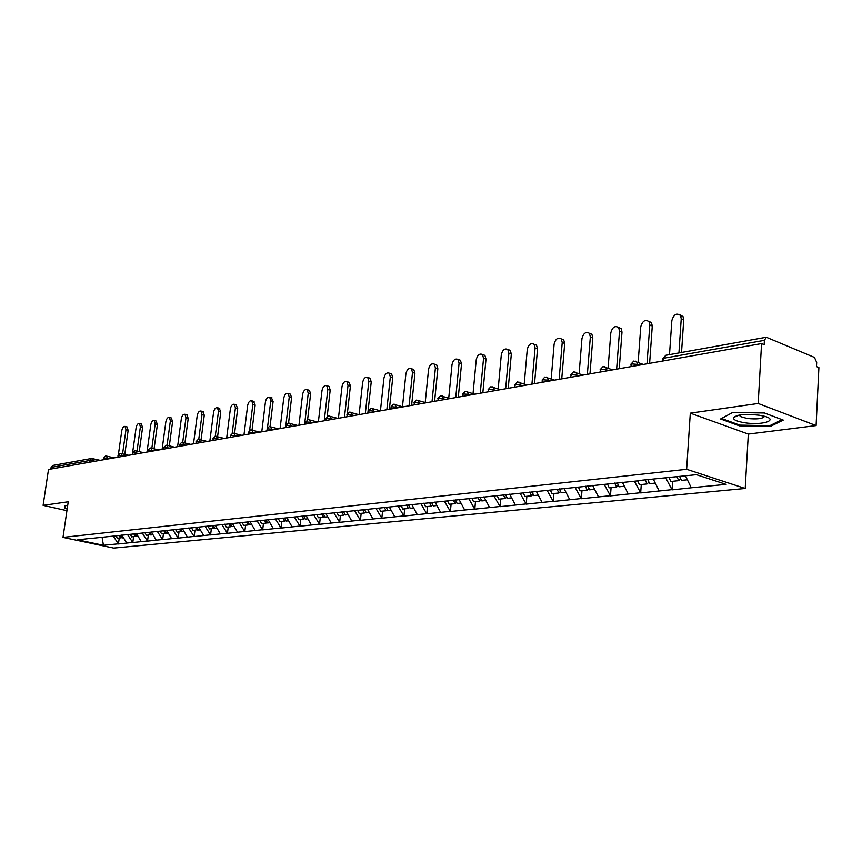 <?xml version="1.0" encoding="UTF-8"?>
<svg xmlns="http://www.w3.org/2000/svg" width="862" height="862" viewBox="0 0 862 862"><rect width="100%" height="100%" fill="white"/><g stroke="black" fill="none" stroke-linecap="round" stroke-linejoin="round"><path stroke-width="1.29" d="M816.098 425.58L758.194 403.481L690.311 413.157L748.324 434.092L816.098 425.58L818.9 367.6L816.476 366.587L816.68 362.385L814.45 357.418L766.296 337.247L764.4 340.339L764.163 344.671L761.566 343.582L48.509 469.456L43.1 505.358L66.934 510.67M748.324 434.092L745.21 488.474L113.665 548.07L62.991 537.382L686.637 469.294L745.21 488.474M685.452 475.835L691.27 487.773L726.106 484.369L696.399 474.682L642.104 480.177M691.27 487.773L672.058 489.864L672.629 481.298M665.755 477.904L672.058 489.864M671.552 489.702L640.671 492.924L641.274 484.519M634.4 481.212L640.671 492.924M640.164 492.773L610.447 495.876L611.072 487.623M604.219 484.39L610.447 495.876M609.951 495.725L581.333 498.721L581.979 490.618M575.148 487.45L581.333 498.721M580.837 498.581L553.264 501.468L553.921 493.506M547.122 490.403L553.264 501.468M552.768 501.328L526.186 504.108L526.865 496.286M520.077 493.247L526.186 504.108M525.691 503.968L500.046 506.662L500.736 498.969M493.98 495.995L500.046 506.662M499.551 506.533L474.79 509.13L475.49 501.565M468.766 498.656L474.79 509.13M474.294 509L450.384 511.522L451.095 504.076M444.404 501.221L450.384 511.522M449.889 511.392L426.776 513.827L427.509 506.5M420.85 503.699L426.776 513.827M426.291 513.698L403.944 516.058L404.677 508.849M397.953 505.929L403.944 516.058M403.448 515.929L381.823 518.213L382.577 511.123M375.886 508.257L381.823 518.213M381.349 518.094L360.413 520.314L361.167 513.332M354.519 510.509L360.413 520.314M359.928 520.185L339.66 522.34L340.415 515.465M333.809 512.696L339.66 522.34M339.175 522.221L319.533 524.301L320.298 517.534M313.725 514.808L319.533 524.301M319.059 524.193L300.008 526.208L300.784 519.538M294.254 516.866L300.008 526.208M299.534 526.1L281.066 528.061L281.842 521.488M275.355 518.859L281.066 528.061M280.592 527.953L262.673 529.861L263.46 523.374M257.005 520.788L262.673 529.861M262.199 529.753L244.808 531.606L245.595 525.217M239.183 522.674L244.808 531.606M244.345 531.498L227.439 533.298L228.236 526.994M221.868 524.495L227.439 533.298M226.986 533.19L210.565 534.946L211.362 528.729M205.037 526.273L210.565 534.946M210.112 534.849L194.155 536.552L194.952 530.421M188.659 527.997L194.155 536.552M193.702 536.455L178.186 538.114L178.984 532.059M172.745 529.677L178.186 538.114M177.734 538.017L162.649 539.634L163.446 533.664M157.24 531.315L162.649 539.634M162.196 539.537L147.51 541.11L148.318 535.216M142.155 532.899L147.51 541.11M147.068 541.013L132.78 542.554L133.578 536.735M127.457 534.451L132.78 542.554M132.339 542.457L118.417 543.954L119.225 538.211M113.148 535.959L118.417 543.954M117.975 543.857L103.418 545.28L77.688 539.849L92.277 538.168M641.878 480.425L92.072 538.33M653.245 479.003L659.139 490.92M622.364 482.257L628.215 493.948M592.625 485.392L598.433 496.857M563.963 488.42L569.739 499.669M536.326 491.329L542.069 502.374M509.668 494.142L515.357 504.981M483.916 496.857L489.573 507.502M459.047 499.486L464.65 509.948M434.998 502.018L440.568 512.297M411.842 504.647L417.273 514.582M389.333 507.018L394.721 516.791M367.546 509.313L372.89 518.924M346.438 511.543L351.739 520.993M325.976 513.698L331.234 522.997M306.139 515.778L311.354 524.936M286.884 517.814L292.067 526.833M268.201 519.775L273.34 528.665M250.066 521.693L255.152 530.442M232.438 523.546L237.492 532.166M215.317 525.346L220.327 533.847M198.669 527.102L203.637 535.474M182.475 528.805L187.399 537.069M166.722 530.464L171.603 538.61M151.303 531.951L156.227 540.118M136.368 533.513L141.26 541.584M121.822 535.043L126.682 543.006M89.626 462.194L89.874 460.47L51.106 467.366L50.858 469.036M51.106 467.366L52.873 465.426L91.674 458.455L92.848 458.53L93.344 461.536M102.104 537.274L103.418 545.28M758.194 403.481L761.566 343.582M690.311 413.157L686.637 469.294M62.991 537.382L68.238 501.781L43.1 505.358M67.667 505.638L64.941 505.52L64.995 508.483L67.182 508.979M739.424 425.839L770.337 426.431L783.278 420.096L764.465 412.995L732.668 412.478L720.589 418.986L739.424 425.839L739.477 424.998M65.426 505.541L64.995 508.483M770.391 425.408L770.337 426.431M126.919 426.905L128.158 430.343L125.971 429.761L125.065 426.41C123.546 426.237 122.447 427.627 121.79 430.601L118.406 454.436M121.768 537.382L117.383 538.394L115.917 535.819M119.419 535.453L120.885 538.039M120.605 535.324L122.07 537.92L123.481 537.769M125.971 429.761L122.587 453.735M128.158 430.343L124.785 454.296M141.314 423.996L142.596 427.466L140.387 426.873L139.461 423.501C137.898 423.307 136.778 424.718 136.099 427.735L132.328 454.662M136.239 535.873L131.724 536.918L130.248 534.311M133.847 533.934L135.323 536.552M135.065 533.804L136.552 536.423L138.039 536.272M140.387 426.873L137.026 450.988M142.596 427.466L139.245 451.559M156.076 421.012L157.401 424.524L155.182 423.921L154.233 420.505C152.617 420.29 151.475 421.723 150.775 424.804L147.025 452.065M151.076 534.321L146.454 535.41L144.956 532.727M148.663 532.371L150.15 535.033M149.913 532.242L151.4 534.903L152.983 534.742M155.182 423.921L151.852 448.154M157.401 424.524L154.082 448.736M171.226 417.941L172.615 421.496L170.374 420.882L169.405 417.434C167.745 417.197 166.56 418.641 165.849 421.787L162.099 449.404M166.323 532.738L161.582 533.858L159.998 531.024M163.866 530.766L165.375 533.459M165.159 530.636L166.657 533.33L168.338 533.158M170.374 420.882L167.077 445.245L167.648 448.423M172.615 421.496L169.329 445.837M186.795 414.794L188.228 418.382L185.976 417.758L184.985 414.288C183.272 414.019 182.054 415.484 181.332 418.695L177.583 446.667M181.99 531.1L177.109 532.253L175.514 529.387M179.49 529.117L181.009 531.854M180.815 528.977L182.335 531.714L184.102 531.542M185.976 417.758L182.712 442.26M188.228 418.382L184.974 442.852M202.775 411.551L204.272 415.193L202.01 414.557L200.997 411.055C199.23 410.754 197.969 412.241 197.236 415.506L193.497 443.855M198.088 529.419L193.066 530.615L191.461 527.706M195.555 527.425L197.075 530.205M196.913 527.285L198.432 530.065L200.307 529.871M202.01 414.557L198.766 439.254M204.272 415.193L201.061 439.771M67.247 508.558L65.544 508.181L65.501 505.552M759.12 415.215C745.856 413.76 737.333 414.525 733.562 417.52C732.915 419.654 736.568 421.389 744.52 422.714C763.613 425.871 780.638 419.385 762.073 415.743L759.12 415.215M739.37 415.107L740.415 416.551L746.966 418.436C757.051 419.471 762.913 418.77 764.54 416.335M782.103 419.654L769.788 425.699L739.833 425.128L721.58 418.479L732.711 412.478M219.207 408.232L220.769 411.907L218.485 411.26L217.45 407.726C215.629 407.392 214.336 408.9 213.582 412.241L209.854 440.978M214.627 527.695L213.593 528.503L209.477 528.923L207.861 525.971M212.052 525.691L213.593 528.503M213.453 525.54L214.994 528.363L216.976 528.158M218.485 411.26L215.263 436.247M220.769 411.907L217.59 436.592M236.102 404.806L237.718 408.534L235.423 407.877L234.378 404.31C232.492 403.944 231.156 405.463 230.38 408.879L226.674 438.004M231.641 525.917L230.585 526.757L226.34 527.188L224.713 524.193M229.033 523.902L230.585 526.757M230.466 523.751L232.018 526.607L234.108 526.391M235.423 407.877L232.201 433.274M237.718 408.534L234.583 433.327M253.471 401.293L255.163 405.065L252.846 404.386L251.779 400.798C249.829 400.388 248.461 401.94 247.663 405.431L243.968 434.954M249.15 524.096L248.062 524.958L243.698 525.411L242.05 522.372M246.489 522.06L248.062 524.958M247.965 521.909L249.538 524.807L251.747 524.581M252.846 404.386L249.614 430.364M255.163 405.065L252.07 429.922M271.347 397.673L273.103 401.487L270.787 400.798L269.698 397.188C267.673 396.735 266.261 398.298 265.442 401.875L261.768 431.808M267.166 522.21L266.046 523.105L261.552 523.568L259.893 520.486M264.462 520.174L266.046 523.105M265.992 520.012L267.565 522.954L269.903 522.717M270.787 400.798L267.5 427.681M273.103 401.487L270.054 426.496M289.751 393.956L290.472 394.171L291.572 397.813L289.244 397.113L288.145 393.471C286.044 392.975 284.579 394.548 283.738 398.212L280.085 428.576M285.721 520.271L284.568 521.208L279.945 521.682L278.264 518.547M282.887 518.062L284.568 521.208M284.535 518.062L286.13 521.047L288.598 520.788M289.244 397.113L285.591 427.606M291.572 397.813L288.554 423.08M308.693 390.12L309.49 390.357L310.6 394.02L308.251 393.309L307.141 389.646C304.965 389.096 303.456 390.691 302.584 394.44L298.952 425.246M304.836 518.277L303.639 519.247L298.877 519.732L297.196 516.553M301.948 516.047L303.639 519.247M303.65 516.047L305.256 519.075L307.863 518.805M308.251 393.309L304.62 424.244M310.6 394.02L307.594 419.719M328.207 386.165L329.079 386.435L330.2 390.12L327.84 389.398L326.72 385.702C324.468 385.098 322.894 386.715 322 390.561L318.39 421.809M324.521 516.219L323.304 517.222L318.39 517.728L316.688 514.495M321.591 513.978L323.304 517.222M323.315 513.924L324.963 517.049L327.711 516.769M327.84 389.398L324.241 420.785M330.2 390.12L327.183 416.465M348.313 382.092L349.272 382.394L350.403 386.101L348.022 385.357L346.901 381.64C344.563 380.972 342.936 382.609 342.009 386.564L338.432 418.275M344.832 514.086L343.572 515.142L338.507 515.659L336.794 512.373M341.848 511.845L343.572 515.142M343.561 511.662L345.285 514.959L348.183 514.657M348.022 385.357L344.466 417.208M350.403 386.101L347.332 413.62M369.055 377.89L370.1 378.235L371.231 381.952L368.85 381.187L367.718 377.459C365.294 376.716 363.602 378.375 362.643 382.437L359.098 414.633M365.779 511.899L364.475 512.987L359.26 513.526L357.525 510.185M362.74 509.636L364.475 512.987M364.518 509.453L366.253 512.804L369.313 512.491M368.85 381.187L365.316 413.534M371.231 381.952L367.848 413.081M390.443 373.558L391.596 373.936L392.727 377.675L390.335 376.899L389.193 373.16C386.682 372.33 384.926 374 383.924 378.181L380.433 410.808M387.394 509.636L386.057 510.767L380.67 511.317L378.924 507.933M384.312 507.362L386.057 510.767M386.133 507.168L387.889 510.584L391.122 510.25M390.335 376.899L386.844 409.73M392.727 377.675L389.376 409.278M412.51 369.087L413.782 369.518L414.924 373.257L412.51 372.459L411.379 368.71C408.76 367.794 406.929 369.486 405.894 373.785L402.457 406.735M409.719 507.287L408.329 508.472L402.769 509.054L401.013 505.606M406.573 505.013L408.329 508.472M408.459 504.82L410.226 508.278L413.641 507.933M412.51 372.459L409.062 405.808M414.924 373.257L411.616 405.355M435.299 364.475L436.711 364.949L437.831 368.699L435.407 367.88L434.286 364.13C431.56 363.117 429.664 364.82 428.576 369.248L425.214 402.511M432.778 504.873L431.356 506.113L425.602 506.705L423.824 503.203M429.578 502.589L431.356 506.113M431.528 502.384L433.306 505.908L436.905 505.541M435.407 367.88L432.013 401.757M437.831 368.699L434.577 401.304M458.853 359.702L460.394 360.241L461.515 363.979L459.08 363.15L457.97 359.4C455.136 358.269 453.153 359.993 452.022 364.561L448.725 398.136M456.612 502.363L455.147 503.667L449.199 504.27L447.41 500.714M453.347 500.089L455.147 503.667M455.373 499.874L457.162 503.451L460.965 503.063M459.08 363.15L455.739 397.565M461.515 363.979L458.304 397.113M483.183 354.778L484.897 355.381L485.996 359.109L483.55 358.258L482.461 354.519C479.509 353.258 477.44 354.993 476.244 359.713L473.033 393.611M481.276 499.777L479.746 501.134L473.594 501.77L471.794 498.139M477.947 497.493L479.746 501.134M480.026 497.266L481.836 500.919L485.856 500.51M483.55 358.258L480.263 393.234M485.996 359.109L482.839 392.781M508.354 349.681L510.25 350.36L511.317 354.067L508.871 353.194L507.804 349.476C504.733 348.076 502.568 349.81 501.307 354.702L498.182 388.902M506.781 497.094L505.207 498.516L498.839 499.173L497.029 495.478M503.386 494.81L505.207 498.516M505.552 494.583L507.373 498.29L511.608 497.859M508.871 353.194L505.649 388.762M511.317 354.067L508.235 388.299M534.386 344.401L536.498 345.177L537.532 348.851L535.076 347.946L534.041 344.272C530.841 342.699 528.578 344.444 527.253 349.519L524.215 384.021M533.201 494.314L531.574 495.801L524.98 496.48L523.245 492.913M529.742 492.03L531.574 495.801M531.973 491.793L533.815 495.575L538.297 495.111M535.076 347.946L531.929 384.118M537.532 348.851L534.515 383.665M561.345 338.938L563.694 339.822L564.685 343.442L562.218 342.526L561.227 338.895C557.897 337.139 555.527 338.885 554.115 344.143L551.174 378.957M560.569 491.426L558.888 492.989L552.057 493.7L550.301 490.069M557.035 489.153L558.888 492.989M559.363 488.905L561.205 492.752L565.946 492.267M562.218 342.526L559.147 379.312M564.685 343.442L561.744 378.86M589.36 333.271L591.892 334.294L592.819 337.85L590.341 336.902L589.414 333.335C585.944 331.364 583.455 333.109 581.947 338.572L579.113 373.677M588.94 488.431L587.205 490.079L580.115 490.812L578.359 487.105M585.341 486.168L587.205 490.079M587.744 485.909L589.608 489.832L594.618 489.314M590.341 336.902L587.367 374.334M592.819 337.85L589.964 373.871M618.474 327.388L621.125 328.573L621.998 332.042L619.519 331.062L618.647 327.592C615.037 325.373 612.419 327.107 610.802 332.807L608.087 368.193M618.377 485.328L616.578 487.062L609.229 487.817L607.451 484.045M614.703 483.065L616.578 487.062M617.203 482.806L619.078 486.804L624.368 486.254M619.519 331.062L616.632 369.162M621.998 332.042L619.239 368.71M648.709 321.289L651.489 322.657L652.275 326.008L649.797 325.006L649 321.655C645.25 319.155 642.492 320.88 640.746 326.817L638.149 362.482M648.946 482.095L647.071 483.927L639.442 484.713L637.654 480.867M645.185 479.854L647.071 483.927M647.782 479.584L649.668 483.657L655.271 483.086M649.797 325.006L647.017 363.807M652.275 326.008L649.614 363.344M680.096 314.953L683.016 316.548L683.728 319.748L681.239 318.724L680.527 315.514C676.627 312.69 673.728 314.393 671.843 320.599L669.505 354.638M680.689 478.733L678.75 480.662L670.819 481.481L669.02 477.559M676.95 476.729L678.75 480.662M679.655 476.438L681.454 480.393L687.37 479.778M681.239 318.724L678.933 352.946M683.728 319.748L681.53 352.483M95.197 461.213L89.874 460.47L91.674 458.455L100.154 460.34M764.4 340.339L663.869 358.236L663.686 360.866M766.296 337.247L665.798 355.306L662.706 359.486L662.598 361.049M109.291 458.724L103.903 457.97L103.332 459.78M106.532 455.966L107.427 459.058M123.762 456.17L121.995 455.729L121.876 456.504M138.61 453.552L136.832 453.1L136.724 453.886M153.878 450.858L152.078 450.395L151.971 451.192M169.555 448.089L163.909 447.281L163.274 449.199M185.675 445.245L183.865 444.76L183.757 445.579M202.247 442.314L200.426 441.829L200.318 442.659M219.304 439.308L217.472 438.801L217.364 439.652M236.856 436.204L235.003 435.698L234.895 436.549M254.926 433.015L253.072 432.498L252.965 433.36M273.545 429.729L271.67 429.201L271.562 430.084M292.724 426.345L290.839 425.806L290.742 426.69M312.507 422.854L310.611 422.305L310.503 423.21M332.904 419.255L330.997 418.684L330.889 419.611M353.959 415.538L352.041 414.956L351.933 415.893M375.692 411.702L373.763 411.109L373.666 412.058M398.158 407.737L396.218 407.133L396.111 408.092M421.367 403.631L419.417 403.017L419.32 403.998M445.363 399.397L443.413 398.772L443.316 399.763M470.21 395.012L468.238 394.365L468.141 395.378M495.919 390.475L493.948 389.807L493.851 390.842M522.566 385.767L520.583 385.088L520.486 386.133M550.182 380.896L548.2 380.196L548.113 381.263M578.844 375.843L576.85 375.121L576.753 376.209M608.583 370.585L606.589 369.852L606.503 370.951M639.485 365.132L637.481 364.378L637.395 365.499M120.949 453.38L121.995 455.729L118.309 455.405L117.728 457.237M135.754 450.718L136.832 453.1L133.104 452.765L132.5 454.63M150.969 447.992L152.078 450.395L148.296 450.061L147.682 451.947M166.592 445.191L163.511 447.421M182.658 442.303L183.865 444.76L179.953 444.426L179.307 446.365M199.176 439.34L200.426 441.829L196.461 441.484L195.803 443.456M216.437 436.28L217.472 438.801L213.442 438.456L212.763 440.46M233.936 433.133L235.003 435.698L230.919 435.342L230.219 437.379M251.952 429.901L253.072 432.498L248.913 432.142L248.191 434.2M270.517 426.571L271.67 429.201L267.446 428.845L266.714 430.935M289.643 423.145L290.839 425.806L286.55 425.44L285.796 427.563M309.361 419.6L310.611 422.305L306.247 421.927L305.46 424.093M329.693 415.958L330.997 418.684L326.558 418.318L325.761 420.516M350.683 412.187L352.041 414.956L347.515 414.579L346.696 416.82M372.362 408.297L373.763 411.109L369.162 410.721L368.311 413.006M394.742 404.289L396.218 407.133L391.531 406.745L390.648 409.062M417.887 400.13L419.417 403.017L414.644 402.629L413.738 404.978M441.818 395.841L442.605 396.154L443.413 398.772L438.542 398.373L437.616 400.765M466.579 391.391L467.441 391.757L468.238 394.365L463.282 393.966L462.312 396.412M492.213 386.801L493.172 387.21L493.948 389.807L488.894 389.408L487.892 391.898M518.773 382.028L519.829 382.512L520.583 385.088L515.433 384.678L514.388 387.21M546.314 377.093L547.478 377.653L548.2 380.196L542.941 379.776L541.864 382.362M574.879 371.964L576.161 372.61L576.85 375.121L571.474 374.701L570.353 377.34M604.531 366.652L605.943 367.406L606.589 369.852L601.105 369.421L599.93 372.115M635.337 361.124L636.889 362.008L637.481 364.378L631.878 363.936L630.661 366.695M114.258 457.851L105.714 455.933L103.569 458.088M128.74 455.287L120.13 453.347L117.965 455.524M143.598 452.669L134.935 450.686L132.737 452.895M158.867 449.975L150.128 447.949L147.919 450.19M167.066 445.245L174.544 447.206M190.664 444.361L181.817 442.26L179.544 444.566M207.246 441.43L198.325 439.297L196.04 441.635M224.292 438.424L215.317 436.237L213 438.618M241.845 435.321L232.805 433.101L230.456 435.504M259.904 432.142L250.799 429.869L248.428 432.304M278.512 428.856L269.343 426.528L266.94 429.017M297.67 425.472L288.458 423.102L286.022 425.623M317.431 421.981L308.154 419.557L305.687 422.121M337.807 418.382L328.476 415.915L325.976 418.512M358.829 414.676L349.444 412.144L346.912 414.784M380.541 410.84L371.102 408.254L368.537 410.937M402.953 406.886L393.46 404.235L390.863 406.961M426.108 402.802L416.583 400.076L413.943 402.856M450.061 398.567L440.493 395.787L437.81 398.61M474.822 394.203L465.232 391.337L462.517 394.214M500.466 389.678L490.844 386.736L488.086 389.667M527.005 384.991L517.372 381.974L514.571 384.958M554.525 380.131L544.881 377.028L542.036 380.067M583.046 375.099L573.424 371.899L570.525 375.002M612.634 369.873L603.044 366.576L600.092 369.744M643.343 364.454L633.807 361.049L630.812 364.281M665.798 355.306L662.738 358.603M127.253 426.992L125.065 426.41M141.659 424.093L139.461 423.501M156.453 421.109L154.233 420.505M171.635 418.048L169.405 417.434M187.237 414.913L184.985 414.288M203.26 411.691L200.997 411.055M738.551 415.268L733.562 417.52M740.512 414.934L740.415 416.551M219.735 408.372L217.45 407.726M236.662 404.978L234.378 404.31M254.085 401.476L251.779 400.798M272.015 397.878L269.698 397.188M290.472 394.171L288.145 393.471M309.49 390.357L307.141 389.646M329.079 386.435L326.72 385.702M349.272 382.394L346.901 381.64M370.1 378.235L367.718 377.459M391.596 373.936L389.193 373.16M413.782 369.518L411.379 368.71M436.711 364.949L434.286 364.13M460.394 360.241L457.97 359.4M484.897 355.381L482.461 354.519M510.25 350.36L507.804 349.476M536.498 345.177L534.041 344.272M563.694 339.822L561.227 338.895M591.892 334.294L589.414 333.335M621.125 328.573L618.647 327.592M651.489 322.657L649 321.655M683.016 316.548L680.527 315.514"/></g></svg>
